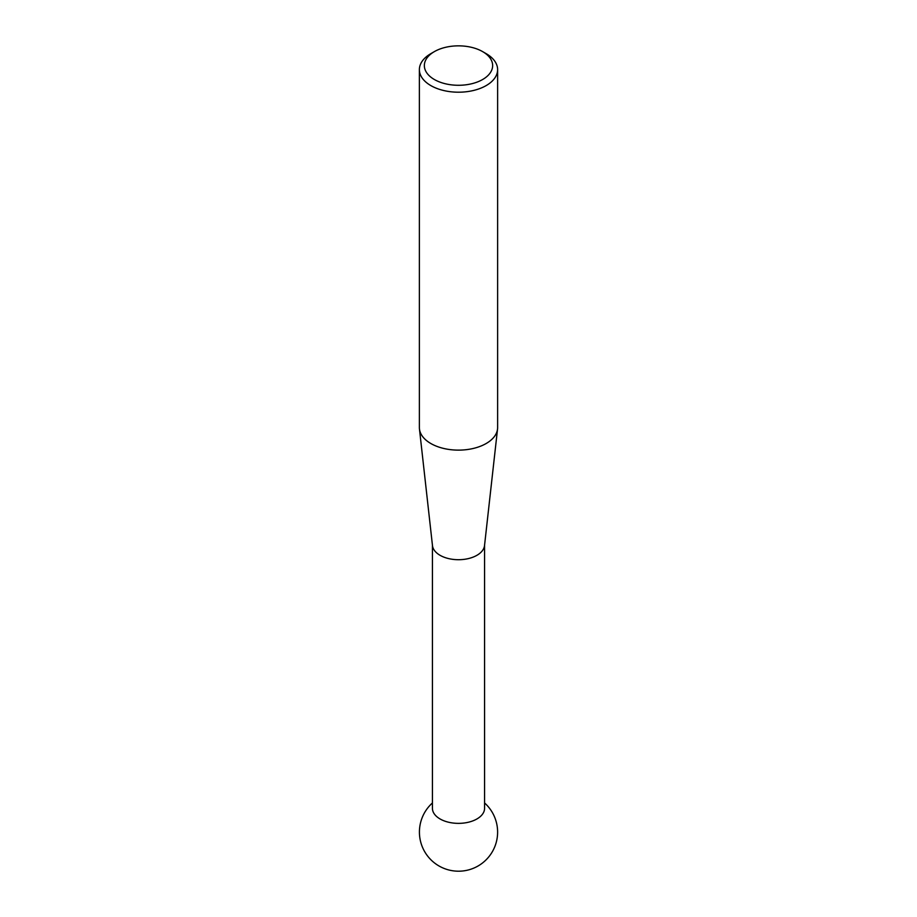 <?xml version="1.0" encoding="UTF-8"?>
<svg xmlns="http://www.w3.org/2000/svg" width="917" height="917" viewBox="0 0 917 917"><rect width="100%" height="100%" fill="white"/><g stroke="black" fill="none" stroke-linecap="round" stroke-linejoin="round"><path stroke-width="1.38" d="M434.349 79.504A34.147 19.715 0 0 0 482.651 79.504A34.147 19.715 0 0 0 482.651 51.627L486.159 53.656A39.122 22.581 180 0 1 497.622 69.623A39.122 22.581 180 0 1 473.47 90.485A39.122 22.581 180 0 1 430.841 85.59A39.122 22.581 180 0 1 419.378 69.623A39.122 22.581 180 0 1 430.841 53.656L434.349 51.627A34.147 19.715 0 0 0 434.349 79.504M419.378 69.623L419.378 427.551A39.122 22.581 0 0 0 419.459 428.996A39.122 22.581 0 0 0 430.841 443.519A39.122 22.581 0 0 0 472.301 448.677A39.122 22.581 0 0 0 497.541 428.996A39.122 22.581 0 0 0 497.622 427.551L497.622 69.623M497.541 428.996L484.52 545.626A26.077 15.062 180 0 1 467.704 558.74A26.077 15.062 180 0 1 440.057 555.301A26.077 15.062 180 0 1 432.48 545.626L419.459 428.996M484.577 545.145L484.577 808.301A26.077 15.062 180 0 1 476.943 818.95A26.077 15.062 180 0 1 440.057 818.95A26.077 15.062 180 0 1 432.423 808.301L432.423 545.145M486.159 53.656L482.651 51.627A34.147 19.715 0 0 0 434.349 51.627M432.423 802.96A39.122 39.122 0 0 0 478.055 865.992A39.122 39.122 0 0 0 484.577 802.96"/></g></svg>
